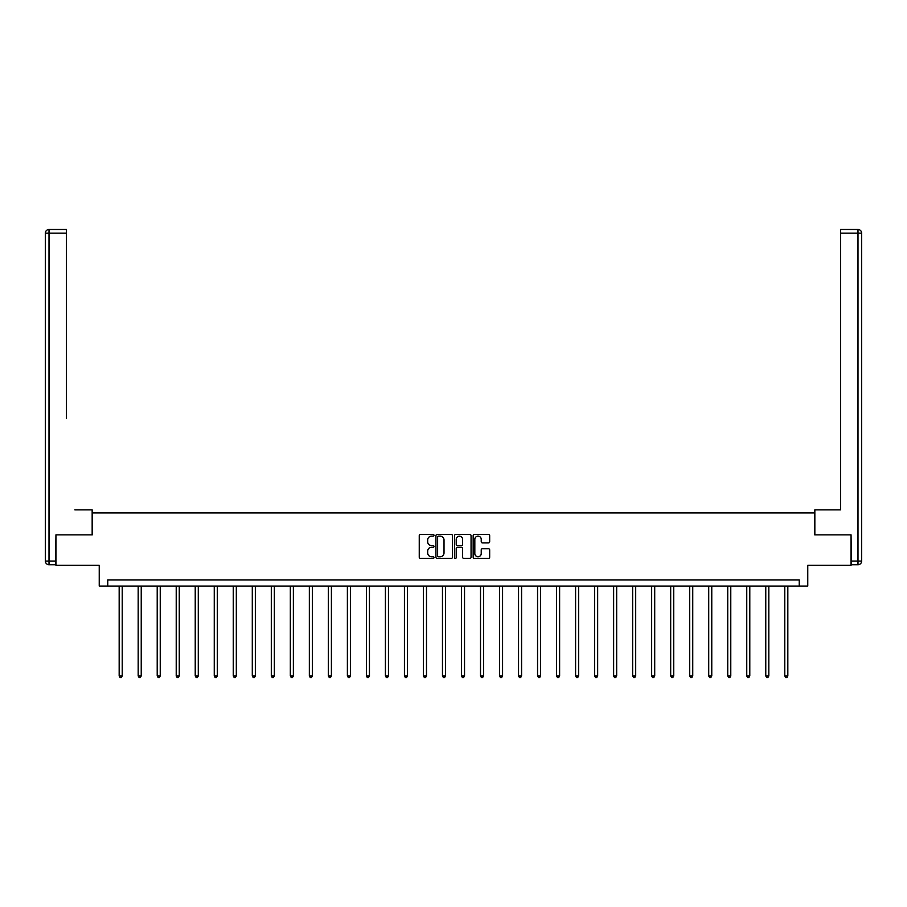 <?xml version="1.0" encoding="UTF-8"?>
<svg xmlns="http://www.w3.org/2000/svg" width="907" height="907" viewBox="0 0 907 907"><rect width="100%" height="100%" fill="white"/><g stroke="black" fill="none" stroke-linecap="round" stroke-linejoin="round"><path stroke-width="1.36" d="M434 535.311A0.839 0.839 0 0 0 433.161 534.472L420.44 534.472A1.202 1.202 0 0 0 419.249 535.674L419.249 557.215A1.202 1.202 0 0 0 420.44 558.406L433.161 558.406A0.839 0.839 0 0 0 434 557.567A0.839 0.839 0 0 0 433.161 556.739L431.517 556.739A3.832 3.832 0 0 1 427.685 552.907L427.685 551.105A3.832 3.832 0 0 1 431.517 547.284L433.161 547.284A0.839 0.839 0 0 0 434 546.445A0.839 0.839 0 0 0 433.161 545.606L431.517 545.606A3.832 3.832 0 0 1 427.685 541.774L427.685 539.982A3.832 3.832 0 0 1 431.517 536.15L433.161 536.15A0.839 0.839 0 0 0 434 535.311M488.476 542.908A1.202 1.202 0 0 0 489.667 541.717L489.667 535.674A1.202 1.202 0 0 0 488.476 534.472L474.35 534.472A1.202 1.202 0 0 0 473.159 535.674L473.159 557.215A1.202 1.202 0 0 0 474.35 558.406L488.476 558.406A1.202 1.202 0 0 0 489.667 557.215L489.667 549.914A1.202 1.202 0 0 0 488.476 548.712L482.433 548.712A1.202 1.202 0 0 0 481.232 549.914L481.232 553.531A3.197 3.197 0 0 1 478.034 556.739A3.197 3.197 0 0 1 474.826 553.531L474.826 539.348A3.197 3.197 0 0 1 478.034 536.15A3.197 3.197 0 0 1 481.232 539.348L481.232 541.717A1.202 1.202 0 0 0 482.433 542.908L488.476 542.908M799.237 586.058L807.763 586.058L807.763 565.344L851.049 565.344L851.049 534.858L814.713 534.858L814.713 512.92L92.287 512.92L92.287 534.858L55.951 534.858L55.951 565.344L99.237 565.344L99.237 586.058L799.237 586.058L799.237 579.97L107.763 579.97L107.763 586.058M452.457 535.674A1.202 1.202 0 0 0 451.255 534.472L437.14 534.472A1.202 1.202 0 0 0 435.938 535.674L435.938 557.215A1.202 1.202 0 0 0 437.14 558.406L451.255 558.406A1.202 1.202 0 0 0 452.457 557.215L452.457 535.674M455.745 534.472L469.86 534.472A1.202 1.202 0 0 1 471.062 535.674L471.062 557.215A1.202 1.202 0 0 1 469.86 558.406L463.817 558.406A1.202 1.202 0 0 1 462.627 557.215L462.627 548.474A1.202 1.202 0 0 0 461.425 547.284L457.423 547.284A1.202 1.202 0 0 0 456.221 548.474L456.221 557.567A0.839 0.839 0 0 1 455.382 558.406A0.839 0.839 0 0 1 454.543 557.567L454.543 535.674A1.202 1.202 0 0 1 455.745 534.472M438.455 536.15A0.839 0.839 0 0 0 437.616 536.989L437.616 555.9A0.839 0.839 0 0 0 438.455 556.739L440.19 556.739A3.832 3.832 0 0 0 444.022 552.907L444.022 539.982A3.832 3.832 0 0 0 440.19 536.15L438.455 536.15M462.627 539.416A3.197 3.197 0 0 0 459.418 536.207A3.197 3.197 0 0 0 456.221 539.416L456.221 544.404A1.202 1.202 0 0 0 457.423 545.606L461.425 545.606A1.202 1.202 0 0 0 462.627 544.404L462.627 539.416M119.168 586.058L119.168 675.93L122.218 675.93L122.218 586.058M122.218 675.93L121.3 677.518L120.075 677.518L119.168 675.93M92.163 534.858L92.163 509.87L74.85 509.87M66.438 233.133L49.012 233.133L49.012 229.482L66.438 229.482L66.438 418.444M49.012 564.732L49.012 561.07L45.35 561.07A3.662 3.662 0 0 0 49.012 564.732L55.588 564.732L49.012 564.732A3.662 3.662 0 0 1 45.35 561.07L45.35 233.133A3.662 3.662 0 0 1 49.012 229.482A3.662 3.662 0 0 0 45.35 233.133L49.012 233.133L49.012 561.07L55.588 561.07L55.951 534.858M55.588 561.07L55.588 564.732M832.15 509.87L840.562 509.87L840.562 229.482L857.988 229.482L840.562 229.482M814.837 534.858L814.837 509.87L840.562 509.87L840.562 418.444M857.988 564.732L851.412 564.732L857.988 564.732A3.662 3.662 0 0 0 861.65 561.07L861.65 233.133L861.65 561.07A3.662 3.662 0 0 1 857.988 564.732L857.988 233.133L840.562 233.133M851.412 564.732L851.049 534.858M861.65 233.133A3.662 3.662 0 0 0 857.988 229.482A3.662 3.662 0 0 1 861.65 233.133A3.662 3.662 0 0 0 857.988 229.482L857.988 233.133L861.65 233.133A3.662 3.662 0 0 0 857.988 229.482M138.181 586.058L138.181 675.93L141.231 675.93L141.231 586.058M141.231 675.93L140.313 677.518L139.1 677.518L138.181 675.93M157.206 586.058L157.206 675.93L160.244 675.93L160.244 586.058M160.244 675.93L159.337 677.518L158.113 677.518L157.206 675.93M176.219 586.058L176.219 675.93L179.269 675.93L179.269 586.058M179.269 675.93L178.35 677.518L177.137 677.518L176.219 675.93M195.232 586.058L195.232 675.93L198.282 675.93L198.282 586.058M198.282 675.93L197.375 677.518L196.15 677.518L195.232 675.93M214.256 586.058L214.256 675.93L217.306 675.93L217.306 586.058M217.306 675.93L216.388 677.518L215.163 677.518L214.256 675.93M233.269 586.058L233.269 675.93L236.319 675.93L236.319 586.058M236.319 675.93L235.401 677.518L234.187 677.518L233.269 675.93M252.293 586.058L252.293 675.93L255.343 675.93L255.343 586.058M255.343 675.93L254.425 677.518L253.2 677.518L252.293 675.93M271.306 586.058L271.306 675.93L274.356 675.93L274.356 586.058M274.356 675.93L273.438 677.518L272.225 677.518L271.306 675.93M290.331 586.058L290.331 675.93L293.369 675.93L293.369 586.058M293.369 675.93L292.462 677.518L291.238 677.518L290.331 675.93M309.344 586.058L309.344 675.93L312.393 675.93L312.393 586.058M312.393 675.93L311.475 677.518L310.262 677.518L309.344 675.93M328.357 586.058L328.357 675.93L331.406 675.93L331.406 586.058M331.406 675.93L330.499 677.518L329.275 677.518L328.357 675.93M347.381 586.058L347.381 675.93L350.431 675.93L350.431 586.058M350.431 675.93L349.512 677.518L348.288 677.518L347.381 675.93M366.394 586.058L366.394 675.93L369.444 675.93L369.444 586.058M369.444 675.93L368.525 677.518L367.312 677.518L366.394 675.93M385.418 586.058L385.418 675.93L388.457 675.93L388.457 586.058M388.457 675.93L387.55 677.518L386.325 677.518L385.418 675.93M404.431 586.058L404.431 675.93L407.481 675.93L407.481 586.058M407.481 675.93L406.563 677.518L405.35 677.518L404.431 675.93M423.444 586.058L423.444 675.93L426.494 675.93L426.494 586.058M426.494 675.93L425.587 677.518L424.363 677.518L423.444 675.93M442.469 586.058L442.469 675.93L445.518 675.93L445.518 586.058M445.518 675.93L444.6 677.518L443.387 677.518L442.469 675.93M461.482 586.058L461.482 675.93L464.531 675.93L464.531 586.058M464.531 675.93L463.613 677.518L462.4 677.518L461.482 675.93M480.506 586.058L480.506 675.93L483.556 675.93L483.556 586.058M483.556 675.93L482.637 677.518L481.413 677.518L480.506 675.93M499.519 586.058L499.519 675.93L502.569 675.93L502.569 586.058M502.569 675.93L501.65 677.518L500.437 677.518L499.519 675.93M518.543 586.058L518.543 675.93L521.582 675.93L521.582 586.058M521.582 675.93L520.675 677.518L519.45 677.518L518.543 675.93M537.556 586.058L537.556 675.93L540.606 675.93L540.606 586.058M540.606 675.93L539.688 677.518L538.475 677.518L537.556 675.93M556.569 586.058L556.569 675.93L559.619 675.93L559.619 586.058M559.619 675.93L558.712 677.518L557.488 677.518L556.569 675.93M575.594 586.058L575.594 675.93L578.643 675.93L578.643 586.058M578.643 675.93L577.725 677.518L576.501 677.518L575.594 675.93M594.607 586.058L594.607 675.93L597.656 675.93L597.656 586.058M597.656 675.93L596.738 677.518L595.525 677.518L594.607 675.93M613.631 586.058L613.631 675.93L616.669 675.93L616.669 586.058M616.669 675.93L615.762 677.518L614.538 677.518L613.631 675.93M632.644 586.058L632.644 675.93L635.694 675.93L635.694 586.058M635.694 675.93L634.775 677.518L633.562 677.518L632.644 675.93M651.657 586.058L651.657 675.93L654.707 675.93L654.707 586.058M654.707 675.93L653.8 677.518L652.575 677.518L651.657 675.93M670.681 586.058L670.681 675.93L673.731 675.93L673.731 586.058M673.731 675.93L672.813 677.518L671.599 677.518L670.681 675.93M689.694 586.058L689.694 675.93L692.744 675.93L692.744 586.058M692.744 675.93L691.837 677.518L690.612 677.518L689.694 675.93M708.718 586.058L708.718 675.93L711.768 675.93L711.768 586.058M711.768 675.93L710.85 677.518L709.625 677.518L708.718 675.93M727.731 586.058L727.731 675.93L730.781 675.93L730.781 586.058M730.781 675.93L729.863 677.518L728.65 677.518L727.731 675.93M746.756 586.058L746.756 675.93L749.794 675.93L749.794 586.058M749.794 675.93L748.887 677.518L747.663 677.518L746.756 675.93M765.769 586.058L765.769 675.93L768.819 675.93L768.819 586.058M768.819 675.93L767.9 677.518L766.687 677.518L765.769 675.93M784.782 586.058L784.782 675.93L787.832 675.93L787.832 586.058M787.832 675.93L786.925 677.518L785.7 677.518L784.782 675.93M851.412 561.07L861.65 561.07"/></g></svg>
